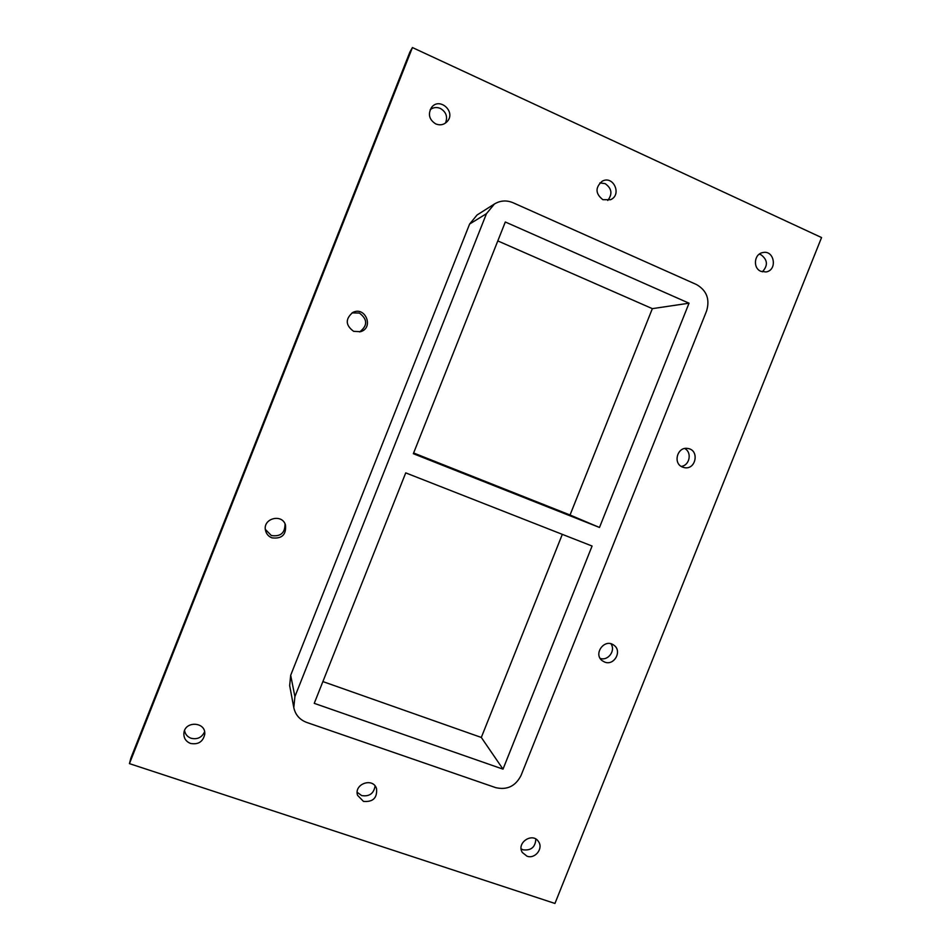 <?xml version="1.0" encoding="UTF-8"?>
<svg xmlns="http://www.w3.org/2000/svg" width="951" height="951" viewBox="0 0 951 951"><rect width="100%" height="100%" fill="white"/><g stroke="black" fill="none" stroke-linecap="round" stroke-linejoin="round"><path stroke-width="1.43" d="M359.621 331.923C367.74 325.67 367.668 319.381 359.395 313.045L352.025 312.879M353.653 331.34C345.415 325.254 345.154 318.942 352.857 312.427C365.457 305.913 374.195 327.976 360.536 331.685L353.653 331.34M265.353 529.41L271.344 535.532C280.545 536.875 285.11 532.988 285.027 523.846M271.927 537.85C268.539 536.471 266.411 534.034 265.531 530.539C262.381 518.628 281.865 513.16 285.466 524.893C286.429 534.724 281.912 539.051 271.927 537.85M604.61 662.051L602.292 660.755C592.842 654.003 604.658 638.002 613.799 645.147C622.584 650.805 614.227 666.175 604.61 662.051M600.188 658.389C608.069 661.23 615.927 650.555 610.946 643.803M682.568 467.096C672.512 463.506 677.445 446.209 687.87 448.492C699.9 450.073 695.835 470.519 684.09 467.571L682.568 467.096M681.213 466.394C689.665 465.562 692.269 452.403 684.744 448.527M357.196 792.314L361.677 795.583C369.333 796.772 373.802 793.574 375.086 785.978M363.472 801.396L357.576 795.357C353.653 783.945 373.065 777.098 376.548 788.629C377.357 797.937 372.994 802.192 363.472 801.396M607.748 200.471C612.694 193.968 611.814 188.346 605.133 183.626L599.879 182.901M602.875 199.686C595.302 193.683 595.088 187.513 602.233 181.189C613.407 174.972 622.287 194.931 610.506 199.722L602.875 199.686M762.322 271.831C768.146 265.555 767.707 259.861 760.99 254.749L759.243 254.167M760.859 271.32C752.74 268.123 754.06 254.06 762.631 252.609C774.328 249.542 777.882 270.215 765.995 271.95L760.859 271.32M521.148 848.886L523.086 849.814C531.074 850.765 535.33 847.186 535.841 839.079M526.985 856.185L522.372 852.512C515.989 842.907 532.667 831.792 538.563 841.706C543.568 848.554 534.973 859.312 526.985 856.185M184.565 730.546C185.255 734.315 187.43 736.882 191.115 738.273C197.392 739.676 201.874 737.512 204.584 731.794M190.557 743.444C185.814 741.507 183.602 738.047 183.9 733.043C185.017 720.489 206.177 721.845 204.738 734.327C203.015 741.768 198.284 744.811 190.557 743.444M445.508 123.048C447.873 116.795 446.162 111.921 440.372 108.438C436.711 106.928 433.335 107.32 430.232 109.627M435.736 123.915C429.21 119.731 427.772 114.286 431.433 107.606C439.267 96.538 456.397 111.671 447.232 121.49C443.986 124.831 440.158 125.639 435.736 123.915M129.443 763.629L130.858 758.137L409.857 52.115L412.425 47.55L129.443 763.629L554.944 903.45L821.557 237.56L412.425 47.55M290.685 675.258L289.663 685.588L293.8 707.639L294.905 696.607L290.685 675.258L469.616 224.044L486.472 213.666L294.905 696.607M486.472 213.666L494.413 204.001L477.033 215.021L469.616 224.044M494.413 204.001C500.345 200.471 506.526 200.043 512.969 202.706L696.477 284.539C706.676 290.424 710.052 299.232 706.593 310.965L521.053 775.445C515.525 786.227 507.049 790.281 495.637 787.618L306.686 722.427C299.696 719.764 295.404 714.843 293.8 707.639M322.888 681.582L481.313 737.453L562.314 534.355M413.626 452.985L570.041 515.002L652.35 308.647L497.801 240.912M405.732 472.885L592.081 546.04L503.008 769.145L314.246 703.348L405.732 472.885M503.008 769.145L481.313 737.453M689.035 303.203L599.487 527.472L413.34 453.698L505.314 221.987L689.035 303.203L652.35 308.647M599.487 527.472L570.041 515.002"/></g></svg>
